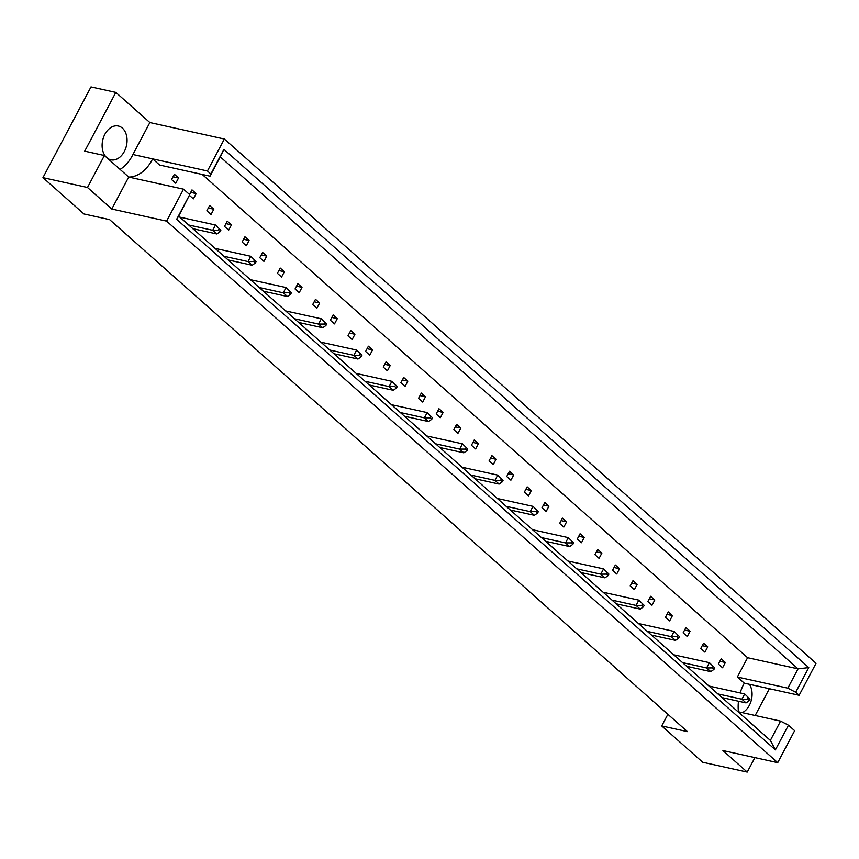 <?xml version="1.0" encoding="UTF-8"?>
<svg xmlns="http://www.w3.org/2000/svg" width="859" height="859" viewBox="0 0 859 859"><rect width="100%" height="100%" fill="white"/><g stroke="black" fill="none" stroke-linecap="round" stroke-linejoin="round"><path stroke-width="1.29" d="M105.968 156.896A17.309 12.198 -77.5 0 1 104.862 134.305A17.309 12.198 -77.5 0 1 118.327 126.015A17.309 12.198 -77.5 0 1 124.308 151.528A17.309 12.198 -77.5 0 1 110.854 159.817A17.309 12.198 -77.5 0 1 107.622 158.367M742.369 712.68A17.309 12.198 102.5 0 0 749.327 705.368A17.309 12.198 102.5 0 0 749.413 684.301M667.883 714.312L661.72 725.941L702.694 762.255L747.223 772.091L722.924 750.551L777.728 762.663L166.592 221.139L111.788 209.027L87.478 187.487L104.411 155.522L128.71 177.061A34.607 24.385 102.5 0 0 152.623 158.872L159.57 165.025L210.036 176.181L210.852 174.012L207.438 170.984L224.36 139.018L816.05 663.309L799.128 695.285L744.313 683.173A34.607 24.385 102.5 0 0 743.658 684.355A34.607 24.385 102.5 0 0 740.168 692.934M87.478 187.487L42.95 177.652L83.924 213.955L109.619 219.636L687.415 731.621L661.72 725.941M104.411 155.522L84.708 151.163L115.825 92.396L90.99 86.909L42.95 177.652M115.825 92.396L149.863 122.547L132.93 154.523A34.607 24.385 -77.5 0 1 120.077 169.406M224.36 139.018L149.863 122.547M744.313 683.173L737.366 677.021L747.588 657.704L202.23 174.452M738.472 701.223A34.607 24.385 102.5 0 0 738.45 711.81M174.377 174.27L178.543 177.953L175.751 183.235L171.575 179.542L174.377 174.27M189.56 194.521L192.008 189.893L196.174 193.586L193.382 198.858L189.452 195.38M209.65 205.526L213.816 209.22L211.024 214.492L206.858 210.799L209.65 205.526M227.291 221.16L231.458 224.854L228.666 230.126L224.5 226.432L227.291 221.16M244.933 236.783L249.099 240.477L246.308 245.76L242.141 242.066L244.933 236.783M262.575 252.417L266.741 256.111L263.938 261.383L259.772 257.689L262.575 252.417M280.206 268.051L284.372 271.745L281.58 277.017L277.414 273.323L280.206 268.051M297.848 283.674L302.014 287.368L299.222 292.651L295.056 288.957L297.848 283.674M315.489 299.308L319.655 303.002L316.864 308.274L312.697 304.58L315.489 299.308M333.131 314.942L337.297 318.635L334.505 323.907L330.339 320.214L333.131 314.942M350.762 330.565L354.939 334.258L352.136 339.541L347.97 335.848L350.762 330.565M368.404 346.198L372.57 349.892L369.778 355.164L365.612 351.471L368.404 346.198M386.045 361.832L390.211 365.526L387.42 370.798L383.254 367.104L386.045 361.832M403.687 377.466L407.853 381.149L405.061 386.432L400.895 382.738L403.687 377.466M421.329 393.089L425.495 396.783L422.703 402.055L418.537 398.372L421.329 393.089M438.96 408.723L443.137 412.417L440.334 417.689L436.168 413.995L438.96 408.723M456.601 424.357L460.768 428.04L457.976 433.323L453.81 429.629L456.601 424.357M474.243 439.98L478.409 443.673L475.618 448.946L471.451 445.263L474.243 439.98M491.885 455.614L496.051 459.307L493.259 464.579L489.093 460.886L491.885 455.614M509.527 471.247L513.693 474.941L510.901 480.213L506.724 476.52L509.527 471.247M527.158 486.87L531.324 490.564L528.532 495.847L524.366 492.153L527.158 486.87M544.799 502.504L548.965 506.198L546.174 511.47L542.008 507.776L544.799 502.504M562.441 518.138L566.607 521.832L563.815 527.104L559.649 523.41L562.441 518.138M580.083 533.761L584.249 537.455L581.457 542.738L577.291 539.044L580.083 533.761M597.724 549.395L601.891 553.089L599.088 558.361L594.922 554.667L597.724 549.395M615.355 565.029L619.522 568.722L616.73 573.995L612.564 570.301L615.355 565.029M632.997 580.652L637.163 584.345L634.371 589.628L630.205 585.935L632.997 580.652M650.639 596.286L654.805 599.979L652.013 605.251L647.847 601.558L650.639 596.286M668.281 611.919L672.447 615.613L669.655 620.885L665.489 617.191L668.281 611.919M685.922 627.553L690.088 631.236L687.286 636.519L683.12 632.825L685.922 627.553M703.553 643.176L707.719 646.87L704.928 652.142L700.761 648.459L703.553 643.176M721.195 658.81L725.361 662.504L722.569 667.776L718.403 664.082L721.195 658.81M111.788 209.027L128.71 177.061L183.525 189.173L189.721 194.66L178.672 216.135L770.362 740.426L780.584 721.12L788.465 725.211L794.65 730.698L777.728 762.663M788.465 725.211L775.398 749.875L176.653 219.324L189.721 194.66M166.592 221.139L183.525 189.173M769.374 688.703L755.179 715.504M747.223 772.091L754.889 757.617M799.128 695.285L795.702 692.257L787.832 688.166L798.054 668.86L220.258 156.875L210.036 176.181M210.852 174.012L223.92 149.348L808.77 667.583L795.702 692.257M737.935 711.692L780.584 721.12M207.438 170.984L132.93 154.523M747.588 657.704L798.054 668.86L808.77 667.583M737.366 677.021L787.832 688.166M775.398 749.875L770.362 740.426M176.653 219.324L178.672 216.135M223.92 149.348L220.258 156.875M725.361 662.504L719.885 661.29M707.719 646.87L702.243 645.657M690.088 631.236L684.602 630.034M672.447 615.613L666.96 614.4M654.805 599.979L649.329 598.766M637.163 584.345L631.687 583.143M619.522 568.722L614.045 567.509M601.891 553.089L596.404 551.875M584.249 537.455L578.762 536.241M566.607 521.832L561.131 520.618M548.965 506.198L543.489 504.985M531.324 490.564L525.848 489.351M513.693 474.941L508.206 473.728M496.051 459.307L490.564 458.094M478.409 443.673L472.933 442.46M460.768 428.04L455.291 426.837M443.137 412.417L437.65 411.203M425.495 396.783L420.008 395.569M407.853 381.149L402.377 379.946M390.211 365.526L384.735 364.313M372.57 349.892L367.094 348.679M354.939 334.258L349.452 333.056M337.297 318.635L331.81 317.422M319.655 303.002L314.179 301.788M302.014 287.368L296.538 286.154M284.372 271.745L278.896 270.531M266.741 256.111L261.254 254.898M249.099 240.477L243.612 239.264M231.458 224.854L225.981 223.641M213.816 209.22L208.34 208.007M196.174 193.586L190.698 192.373M178.543 177.953L173.056 176.75M748.361 697.701L747.577 699.183L749.241 700.654L750.025 699.183L744.689 693.932L750.025 699.183M747.577 699.183L741.897 699.215L746.063 702.909L749.241 700.654M717.845 693.9L741.897 699.215L744.689 693.932L708.986 686.051M746.063 702.909L722.011 697.594M713.077 666.444L712.294 667.915L713.958 669.397L714.742 667.915L709.405 662.676L714.742 667.915M712.294 667.915L706.613 667.948L710.78 671.641L713.958 669.397M682.561 662.633L706.613 667.948L709.405 662.676L673.703 654.783M710.78 671.641L686.738 666.326M677.794 635.177L677.021 636.659L678.685 638.13L679.469 636.659L674.132 631.419L679.469 636.659M677.021 636.659L671.341 636.691L675.507 640.385L678.685 638.13M647.289 631.376L671.341 636.691L674.132 631.419L638.43 623.527M675.507 640.385L651.455 635.069M642.521 603.92L641.737 605.391L643.402 606.873L644.186 605.391L638.849 600.151L644.186 605.391M641.737 605.391L636.057 605.434L640.223 609.117L643.402 606.873M612.005 600.119L636.057 605.434L638.849 600.151L603.147 592.259M640.223 609.117L616.171 603.802M607.238 572.652L606.454 574.134L608.129 575.616L608.913 574.134L603.576 568.894L608.913 574.134M606.454 574.134L600.774 574.166L604.94 577.86L608.129 575.616M576.733 568.851L600.774 574.166L603.576 568.894L567.874 561.002M604.94 577.86L580.899 572.545M571.965 541.395L571.181 542.877L572.846 544.348L573.629 542.877L568.293 537.637L573.629 542.877M571.181 542.877L565.501 542.909L569.667 546.603L572.846 544.348M541.449 537.594L565.501 542.909L568.293 537.637L532.591 529.745M569.667 546.603L545.615 541.288M536.682 510.139L535.898 511.61L537.573 513.091L538.346 511.61L533.01 506.37L538.346 511.61M535.898 511.61L530.218 511.653L534.384 515.336L537.573 513.091M506.176 506.338L530.218 511.653L533.01 506.37L497.307 498.478M534.384 515.336L510.343 510.021M501.409 478.871L500.625 480.353L502.29 481.824L503.073 480.353L497.737 475.113L503.073 480.353M500.625 480.353L494.945 480.385L499.111 484.079L502.29 481.824M470.893 475.07L494.945 480.385L497.737 475.113L462.035 467.221M499.111 484.079L475.059 478.764M466.126 447.614L465.342 449.096L467.006 450.567L467.79 449.096L462.453 443.845L467.79 449.096M465.342 449.096L459.662 449.128L463.828 452.822L467.006 450.567M435.61 443.813L459.662 449.128L462.453 443.845L426.751 435.964M463.828 452.822L439.776 447.507M430.842 416.357L430.069 417.828L431.733 419.31L432.517 417.828L427.181 412.588L432.517 417.828M430.069 417.828L424.378 417.861L428.555 421.554L431.733 419.31M400.337 412.545L424.378 417.861L427.181 412.588L391.479 404.696M428.555 421.554L404.503 416.239M395.569 385.09L394.786 386.571L396.45 388.043L397.234 386.571L391.897 381.332L397.234 386.571M394.786 386.571L389.106 386.604L393.272 390.297L396.45 388.043M365.054 381.289L389.106 386.604L391.897 381.332L356.195 373.44M393.272 390.297L369.22 384.982M360.286 353.833L359.502 355.304L361.177 356.786L361.95 355.304L356.614 350.064L361.95 355.304M359.502 355.304L353.822 355.347L357.988 359.041L361.177 356.786M329.781 350.032L353.822 355.347L356.614 350.064L320.922 342.172M357.988 359.041L333.947 353.725M325.013 322.576L324.23 324.047L325.894 325.529L326.678 324.047L321.341 318.807L326.678 324.047M324.23 324.047L318.549 324.079L322.716 327.773L325.894 325.529M294.497 318.764L318.549 324.079L321.341 318.807L285.639 310.915M322.716 327.773L298.664 322.458M289.73 291.308L288.946 292.79L290.61 294.261L291.394 292.79L286.058 287.55L291.394 292.79M288.946 292.79L283.266 292.822L287.432 296.516L290.61 294.261M259.225 287.507L283.266 292.822L286.058 287.55L250.356 279.658M287.432 296.516L263.391 291.201M254.457 260.052L253.673 261.523L255.338 263.004L256.122 261.523L250.785 256.283L256.122 261.523M253.673 261.523L247.993 261.565L252.159 265.248L255.338 263.004M223.941 256.25L247.993 261.565L250.785 256.283L215.083 248.391M252.159 265.248L228.107 259.933M219.174 228.784L218.39 230.266L220.054 231.747L220.838 230.266L215.502 225.026L220.838 230.266M218.39 230.266L212.71 230.298L216.876 233.992L220.054 231.747M188.658 224.983L212.71 230.298L215.502 225.026L179.799 217.134M216.876 233.992L192.824 228.677"/></g></svg>
